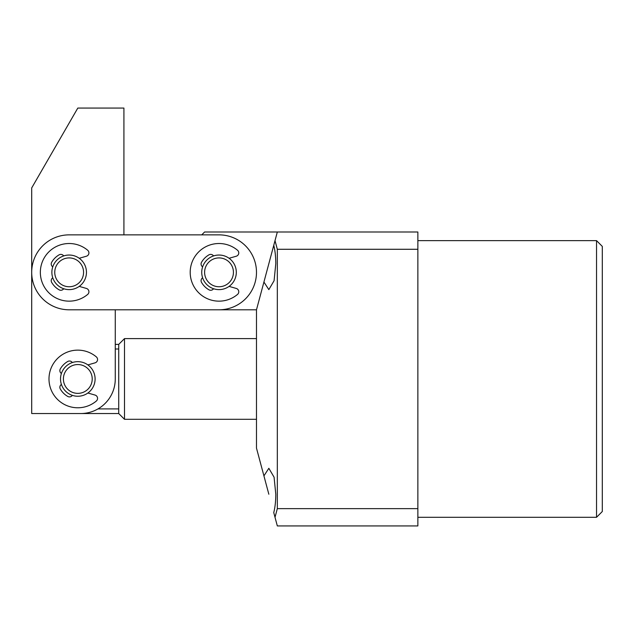 <?xml version="1.0" encoding="UTF-8"?>
<svg xmlns="http://www.w3.org/2000/svg" width="634" height="634" viewBox="0 0 634 634"><rect width="100%" height="100%" fill="white"/><g stroke="black" fill="none" stroke-linecap="round" stroke-linejoin="round"><path stroke-width="0.95" d="M596.539 240.635L602.3 246.396L602.3 511.519L596.539 517.289L596.539 240.635L417.861 240.635M268.84 494.235L263.926 475.888L268.84 468.296L274.078 477.188L275.79 494.235C275.758 501.343 275.077 507.462 273.753 512.573L275.013 517.289L277.327 508.642L417.861 508.642L417.861 249.281L277.327 249.281L277.327 508.642M263.926 282.027L273.753 245.35C275.077 250.462 275.758 256.572 275.79 263.689L274.078 280.735L268.84 289.619L263.926 282.027L256.485 309.796L256.485 448.119L263.926 475.888M277.327 249.281L275.013 240.635L268.84 263.689M275.013 240.635L277.327 231.989L417.861 231.989L417.861 249.281M417.861 508.642L417.861 525.935L277.327 525.935L275.013 517.289M40.346 413.542L80.692 413.542L31.7 413.542L31.7 187.933L77.808 108.065L123.915 108.065L123.915 234.865L201.731 234.865L204.608 231.989L277.327 231.989M80.692 413.542A34.585 34.585 0 0 0 115.269 378.958L115.269 309.796L256.485 309.796M92.215 378.958A14.408 14.408 0 0 0 77.808 364.55A14.408 14.408 0 0 0 63.4 378.958A14.408 14.408 0 0 0 77.808 393.365A14.408 14.408 0 0 0 92.215 378.958M60.515 378.958A17.292 17.292 0 0 1 77.808 361.665A17.292 17.292 0 0 1 95.1 378.958A17.292 17.292 0 0 1 77.808 396.25A17.292 17.292 0 0 1 60.515 378.958M74.907 413.542L118.732 413.542L118.732 344.381L124.494 338.611L124.494 419.304L256.485 419.304M118.732 413.542L124.494 419.304M124.494 338.611L256.485 338.611M115.269 321.319L115.269 344.381L118.732 344.381M97.985 408.906L118.732 408.906M115.269 349.009L118.732 349.009M233.431 272.335A14.408 14.408 0 0 0 219.015 257.919A14.408 14.408 0 0 0 204.608 272.335A14.408 14.408 0 0 0 219.015 286.742A14.408 14.408 0 0 0 233.431 272.335M201.731 272.335A17.292 17.292 0 0 1 219.015 255.042A17.292 17.292 0 0 1 236.308 272.335A17.292 17.292 0 0 1 219.015 289.619A17.292 17.292 0 0 1 201.731 272.335M83.569 272.335A14.408 14.408 0 0 0 69.161 257.919A14.408 14.408 0 0 0 54.754 272.335A14.408 14.408 0 0 0 69.161 286.742A14.408 14.408 0 0 0 83.569 272.335M51.869 272.335A17.292 17.292 0 0 1 69.161 255.042A17.292 17.292 0 0 1 86.454 272.335A17.292 17.292 0 0 1 69.161 289.619A17.292 17.292 0 0 1 51.869 272.335M256.485 272.335A37.461 37.461 0 0 0 219.015 234.865L69.161 234.865A37.461 37.461 0 0 0 31.7 272.335A37.461 37.461 0 0 0 69.161 309.796L219.015 309.796A37.461 37.461 0 0 0 256.485 272.335M87.88 364.907L95.052 362.846A3.455 3.455 0 0 0 96.32 356.871A28.815 28.815 0 0 0 48.992 378.958A28.815 28.815 0 0 0 96.32 401.045A3.455 3.455 0 0 0 95.052 395.069L87.88 393.017M61.403 373.489A3.455 3.455 0 0 1 60.325 368.893A20.169 20.169 0 0 1 67.743 361.475A3.455 3.455 0 0 1 72.339 362.553M72.339 395.362A3.455 3.455 0 0 1 67.743 396.44A20.169 20.169 0 0 1 60.325 389.03A3.455 3.455 0 0 1 61.403 384.426M79.234 258.276L86.406 256.223A3.455 3.455 0 0 0 87.674 250.248A28.815 28.815 0 0 0 40.346 272.335A28.815 28.815 0 0 0 87.674 294.422A3.455 3.455 0 0 0 86.406 288.446L79.234 286.386M52.757 266.866A3.455 3.455 0 0 1 51.687 262.262A20.169 20.169 0 0 1 59.097 254.852A3.455 3.455 0 0 1 63.701 255.93M63.701 288.739A3.455 3.455 0 0 1 59.097 289.809A20.169 20.169 0 0 1 51.687 282.399A3.455 3.455 0 0 1 52.757 277.795M229.088 258.276L236.26 256.223A3.455 3.455 0 0 0 237.528 250.248A28.815 28.815 0 0 0 190.2 272.335A28.815 28.815 0 0 0 237.528 294.422A3.455 3.455 0 0 0 236.26 288.446L229.088 286.386M202.611 266.866A3.455 3.455 0 0 1 201.541 262.262A20.169 20.169 0 0 1 208.951 254.852A3.455 3.455 0 0 1 213.555 255.93M213.555 288.739A3.455 3.455 0 0 1 208.951 289.809A20.169 20.169 0 0 1 201.541 282.399A3.455 3.455 0 0 1 202.611 277.795M596.539 517.289L417.861 517.289"/></g></svg>
